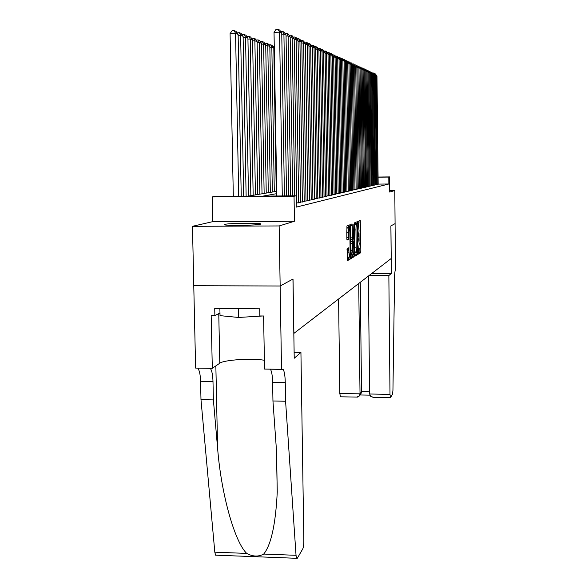 <?xml version="1.0" encoding="UTF-8"?>
<svg xmlns="http://www.w3.org/2000/svg" width="588" height="588" viewBox="0 0 588 588"><rect width="100%" height="100%" fill="white"/><g stroke="black" fill="none" stroke-linecap="round" stroke-linejoin="round"><path stroke-width="0.88" d="M358.143 253.127L358.312 254.178L360.65 252.766L360.848 251.032L360.275 220.449L357.93 221.426L357.783 222.646L357.93 223.719L358.379 223.609L359.062 230.952L357.96 237.897L358.107 238.963L358.57 238.824L359.209 243.653L358.143 253.127M260.477 224.212L260.55 223.793C257.757 222.786 228.453 223.256 224.748 224.373L224.623 224.836C227.615 225.843 257.478 225.322 260.477 224.212M347.221 248.533L347.324 260.756L350.294 259.007L350.514 257.154L349.919 224.792L346.942 226.005L346.846 238.485L347.074 240.095L348.383 239.485L348.544 232.414C348.566 229.21 348.809 227.585 349.265 227.534L349.86 231.819L350.11 252.105C350.088 255.354 349.845 257 349.375 257.044L348.537 247.864L347.221 248.533M294.125 352.3L300.931 352.381L294.221 358.239L292.956 279.065L280.131 286.025L193.797 285.702L192.46 226.314L279.146 225.946L280.16 286.011L193.768 285.717L195.62 368.088L212.305 368.323L211.173 315.594L214.877 315.624L214.73 308.531L259.712 308.825L259.845 315.962L263.593 315.991L264.549 369.073L281.534 369.323L280.131 286.025L293.022 279.028L293.89 333.396L391.196 258.514L390.888 225.91L395.107 223.616L390.91 225.895L391.358 273.391L388.852 275.581L389.998 394.357L390.498 397.635L392.541 394.107L392.946 390.336L394.548 279.939C394.563 274.265 394.864 270.892 395.467 269.804L394.805 190.497L389.719 192.055L389.579 176.907L388.8 177.069L388.866 183.993L296.308 207.116L296.131 195.841L294.044 196.26L212.18 196.921L214.943 196.495L247.651 196.23L276.728 191.291M279.146 225.946L294.441 221.264L294.044 196.26M354.623 254.722L354.873 256.25L357.563 254.626L357.769 252.855L357.181 221.742L354.476 222.867L354.263 224.638L354.623 254.722M350.97 257.573L352.308 256.772L354.005 256.772L351.198 258.463M350.58 225.498L352.263 225.491L352.043 223.903L350.786 224.403L350.566 226.218L351.154 258.455M352.263 225.491L352.41 237.839L352.624 239.404L353.462 239.015L353.851 224.307L354.005 256.772M394.805 190.497L389.704 190.541M376.379 184.507L378.157 184.264L376.959 75.948L375.247 75.58M374.652 184.911L376.467 184.661L375.24 75.176L373.49 74.801M372.88 185.316L374.74 185.066L373.483 74.382L371.697 74.007M371.072 185.742L372.88 185.477M369.22 186.168L371.16 185.904L369.852 72.75L367.985 72.353M367.331 186.609L369.22 186.337M365.398 187.058L367.331 186.778M363.413 187.521L365.493 187.234L364.09 70.163L362.09 69.737M361.385 187.991L363.413 187.697M359.312 188.469L361.392 188.175M357.188 188.961L359.422 188.66L357.916 67.385L355.762 66.929M355.012 189.468L357.188 189.152M352.785 189.983L355.012 189.667M350.499 190.512L352.785 190.189M348.155 191.056L350.617 190.725L348.956 63.357L346.582 62.857M345.751 191.614L348.272 191.269L346.575 62.284L344.134 61.769M343.282 192.188L345.751 191.835M340.753 192.776L343.282 192.416M338.151 193.379L340.753 193.004M335.483 193.996L338.159 193.614M332.742 194.635L335.483 194.238M329.927 195.282L332.742 194.885M327.024 195.958L329.927 195.539M324.047 196.649L327.031 196.223M320.982 197.355L324.047 196.921M317.821 198.09L320.982 197.634M314.573 198.84L317.829 198.376M311.221 199.619L314.573 199.141M307.767 200.412L311.228 199.92M304.209 201.236L307.774 200.729M300.534 202.088L304.216 201.566M296.742 202.963L300.541 202.426M296.249 203.477L296.749 203.316M388.866 183.993L378.077 184.095M294.441 221.264L212.702 221.654L192.46 226.314M212.702 221.654L212.18 196.921M276.772 193.643L263.012 196.105L296.131 195.841M388.8 177.069L378.003 177.179M378.003 177.032L389.579 176.907M358.923 226.115L358.827 221.059M358.143 253.288L359.011 252.774L359.187 248.555M359.099 241.271L359.011 233.414M355.777 224.16L355.711 222.352M354.652 255.376L355.902 254.626L356.108 252.649M357.291 252.472L357.129 225.241L356.982 224.16L356.629 224.293C356.196 224.807 355.968 226.681 355.961 229.915L356.174 247.805L356.82 252.649L357.291 252.472M354.307 228.188L354.961 224.3L356.96 224.153M354.564 249.496L355.328 252.649M350.713 238.206L350.918 239.412L352.631 239.412M352.337 239.404L352.359 241.367M352.521 254.758L354.219 254.964M352.565 250.635L353.123 254.758C353.572 254.707 353.807 253.09 353.829 249.922L353.491 241.367L352.697 241.771L352.477 243.586L352.565 250.635L350.86 250.635M350.867 251.23L351.573 254.758M351.822 241.367L353.491 241.367M350.771 243.219L350.992 241.778L351.786 241.367M352.308 256.772L352.521 254.964M347.802 257.044L347.016 249.555M349.118 227.534L347.53 227.541C347.067 227.593 346.824 229.217 346.802 232.422L348.544 232.414M346.846 238.485L346.802 232.422M348.427 227.534L348.353 225.424M347.133 259.859L348.566 259.007L348.787 257.044M377.231 184.478L376.107 75.565L375.166 73.801L376.959 75.948M374.38 73.823L375.166 73.801M237.736 225.388L247.445 225.219M219.883 308.56L220.03 315.646L238.566 317.461L262.726 315.984M238.397 308.685L238.566 317.461M250.635 225.094L234.538 225.373M338.592 298.998L339.82 393.49L360.018 393.835L361.532 391.711L369.624 391.851M358.731 283.497L360.018 393.835L359.466 395.915L360.988 393.769L361.532 391.711L360.268 282.314M391.358 273.391L371.91 273.354M388.852 275.581L369.073 275.537M368.345 276.095L369.646 394.004L389.998 394.357M340.437 396.79L339.82 393.49M373.917 397.385L370.771 396.466L369.646 394.004M356.835 397.084L359.466 395.915M300.931 352.381L303.849 540.423C303.842 544.422 303.489 547.23 302.783 548.839L297.315 558.269L296.595 558.306L296.036 555.307L285.584 401.236L285.276 382.619C285.106 375.835 284.394 371.418 283.137 369.382L281.534 369.323M216.458 555.197L215.561 555.16L214.818 552.183L200.986 399.671L213.385 399.899L217.597 448.115C221.095 493.766 234.73 542.158 246.732 553.411C252.803 556.689 258.47 556.902 263.711 554.065C271.134 544.87 275.647 524.202 277.249 492.075L276.411 449.577L272.95 401.001L272.626 382.413C272.45 375.644 271.7 371.234 270.384 369.198L270.355 369.161M272.95 401.001L285.584 401.236M200.986 399.671L200.574 381.252C200.354 374.541 199.406 370.175 197.744 368.154L197.708 368.117M210.225 368.294L210.261 368.331C211.864 370.359 212.775 374.732 212.988 381.45L213.385 399.899M212.305 368.323L219.794 363.208C224.006 359.863 251.399 358.085 264.394 360.253M214.877 315.624L219.978 312.948M375.519 184.882L374.365 74.779L373.424 73.008L375.24 75.176M372.616 73.022L373.424 73.008M373.77 185.293L372.594 73.985L371.638 72.184L373.483 74.382M370.815 72.206L371.638 72.184M371.983 185.712L370.778 73.169L369.859 73.191M372.88 185.499L371.69 73.581L370.778 73.169L369.815 71.354L371.69 73.581M368.97 71.376L369.815 71.354M370.153 186.139L368.919 72.331L367.948 70.501L369.852 72.75M367.088 70.516L367.948 70.501M368.279 186.58L367.022 71.479L366.059 71.501M369.22 186.359L367.978 71.905L367.022 71.479L366.037 69.627L367.978 71.905M365.163 69.649L366.037 69.627M366.368 187.028L365.082 70.604L364.097 70.633M367.331 186.8L366.059 71.045L365.082 70.604L364.09 68.73L366.059 71.045M363.193 68.752L364.09 68.73M364.413 187.484L363.09 69.715L362.09 67.818L364.09 70.163M361.172 67.84L362.09 67.818M362.406 187.954L361.061 68.796L360.032 68.825M363.421 187.719L362.083 69.259L361.061 68.796L360.047 66.878L362.083 69.259M359.106 66.907L360.047 66.878M360.363 188.439L358.974 67.863L357.923 67.892M361.392 188.197L360.025 68.333L358.974 67.863L357.952 65.922L360.025 68.333M356.989 65.944L357.952 65.922M358.261 188.932L356.842 66.907L355.814 64.945L357.916 67.385M354.829 64.967L355.814 64.945M356.108 189.432L354.66 65.922L353.55 65.952M357.188 189.182L355.755 66.415L354.66 65.922L353.616 63.938L355.755 66.415M352.609 63.96L353.616 63.938M353.91 189.953L352.418 64.915L351.286 64.945M355.012 189.689L353.55 65.422L352.418 64.915L351.367 62.909L353.55 65.422M350.33 62.931L351.367 62.909M351.646 190.483L350.125 63.886L348.963 63.916M352.785 190.211L351.279 64.401L350.125 63.886L349.059 61.85L349.875 62.225L351.279 64.401M348 61.88L349.059 61.85M349.338 191.019L347.773 62.828L346.7 60.77L347.53 61.152L348.956 63.357M345.612 60.792L346.7 60.77M346.964 191.578L345.354 61.74L344.274 59.66L345.127 60.05L346.575 62.284M343.157 59.689L344.274 59.66M344.524 192.151L342.885 60.63L341.628 60.66M345.751 191.864L344.127 61.189L342.885 60.63L341.782 58.521L342.664 58.918L344.127 61.189M340.643 58.55L341.782 58.521M342.025 192.739L340.342 59.484L339.048 59.52M343.289 192.445L341.621 60.057L340.342 59.484L339.232 57.352L340.129 57.764L341.621 60.057M338.056 57.381L339.232 57.352M339.467 193.334L337.733 58.315L336.409 58.344M340.753 193.033L339.041 58.903L337.733 58.315L336.608 56.147L337.534 56.573L339.041 58.903M335.403 56.176L336.608 56.147M336.828 193.959L335.05 57.11L333.69 57.139M338.159 193.643L336.395 57.712L335.05 57.11L333.918 54.912L334.866 55.353L336.395 57.712M332.676 54.949L333.918 54.912M334.124 194.591L332.293 55.867L330.897 55.904M335.491 194.268L333.683 56.492L332.293 55.867L331.147 53.648L332.124 54.096L333.683 56.492M329.875 53.684L331.147 53.648M331.345 195.245L329.464 54.596L328.031 54.633M332.742 194.915L330.89 55.235L329.464 54.596L328.302 52.347L329.309 52.81L330.89 55.235M327.001 52.383L328.302 52.347M328.486 195.914L326.553 53.288L325.076 53.324M329.927 195.576L328.016 53.949L326.553 53.288L325.377 51.009L326.413 51.479L328.016 53.949M324.039 51.046L325.377 51.009M325.554 196.605L323.562 51.942L322.04 51.979M327.031 196.252L325.068 52.619L323.562 51.942L322.371 49.635L323.437 50.12L325.068 52.619M320.997 49.671L322.371 49.635M322.525 197.311L320.482 50.561L318.916 50.597M324.047 196.951L322.033 51.252L320.482 50.561L319.277 48.216L320.372 48.716L322.033 51.252M317.858 48.253L319.277 48.216M319.416 198.038L317.307 49.135L315.697 49.172M320.982 197.671L318.902 49.848L317.307 49.135L316.094 46.753L317.219 47.268L318.902 49.848M314.631 46.797L316.094 46.753M274.309 48.745L273.824 48.76M272.729 46.356L274.273 46.312M316.212 198.788L314.043 47.665L312.382 47.709M317.829 198.413L315.69 48.4L314.043 47.665L312.809 45.254L313.97 45.783L315.69 48.4M311.309 45.298L312.809 45.254M274.309 191.703L271.832 47.216L273.81 47.966L276.25 191.372M268.738 44.835L270.642 44.784L271.832 47.216L269.841 47.268M270.642 44.784L272.031 45.32L273.81 47.966M312.912 199.567L310.677 46.151L308.965 46.195M314.573 199.178L312.368 46.915L310.677 46.151L309.428 43.703L310.626 44.254L312.368 46.915M307.884 43.747L309.428 43.703M270.333 192.379L267.79 45.68L269.826 46.452L272.34 192.041M264.622 43.269L266.577 43.211L267.79 45.68L265.732 45.739M266.577 43.211L268.018 43.769L269.826 46.452M309.516 200.361L307.208 44.592L305.444 44.637M311.228 199.964L308.957 45.379L307.208 44.592L305.944 42.108L307.179 42.674L308.957 45.379M304.356 42.152L305.944 42.108M266.239 193.077L263.615 44.1L265.717 44.894L268.304 192.724M260.388 41.675L262.395 41.594L263.615 44.1L261.491 44.159M262.395 41.594L263.872 42.167L265.717 44.894M306.01 201.184L303.629 42.983L301.813 43.034M307.774 200.773L305.429 43.791L303.629 42.983L302.35 40.462L303.621 41.05L305.429 43.791M300.711 40.513L302.35 40.462M262.02 193.79L259.308 42.461L261.476 43.284L264.144 193.43M256.023 40.028L258.073 39.918L259.308 42.461L257.118 42.527M258.073 39.918L259.602 40.513L261.476 43.284M302.394 202.037L299.939 41.322L298.057 41.373M304.216 201.603L301.798 42.16L299.939 41.322L298.645 38.764L299.954 39.367L301.798 42.16M296.955 38.815L298.645 38.764M257.662 194.532L254.861 40.778L257.103 41.63L259.859 194.158M251.51 38.33L253.612 38.198L254.861 40.778L252.605 40.844M253.612 38.198L255.192 38.808L257.103 41.63M298.66 202.911L296.124 39.609L294.184 39.661M300.541 202.47L298.043 40.469L296.124 39.609L294.816 37.015L296.168 37.632L298.043 40.469M293.067 37.066L294.816 37.015M253.163 195.297L250.275 39.036L252.59 39.918L255.435 194.915M246.857 36.581L249.011 36.419L250.275 39.036L247.938 39.102M249.011 36.419L250.635 37.044L252.59 39.918M294.684 195.848L292.185 37.838L290.185 37.897M296.749 203.36L294.169 38.735L292.185 37.838L290.862 35.206L292.265 35.846L294.169 38.735M289.061 35.258L290.862 35.206M248.518 196.083L245.534 37.242L247.923 38.146L250.863 195.686M242.05 34.773L244.255 34.574L245.534 37.242L243.123 37.309M244.255 34.574L245.938 35.229L247.923 38.146M290.685 195.885L288.12 36.008L286.047 36.074M292.699 195.87L290.171 36.934L288.12 36.008L286.782 33.332L288.223 33.994L290.171 36.934M284.915 33.391L286.782 33.332M243.704 196.267L240.632 35.383L243.101 36.316L246.137 196.245M237.074 32.899L239.338 32.671L240.632 35.383L238.133 35.449M239.338 32.671L241.073 33.347L243.101 36.316M286.554 195.914L283.916 34.119L281.77 34.185M288.635 195.9L286.033 35.074L283.916 34.119L282.556 31.399L284.048 32.083L286.033 35.074M280.63 31.458L282.556 31.399M238.728 196.304L235.56 33.457L238.118 34.427L241.242 196.282M230.092 33.619L232.069 30.774L234.252 30.708L235.56 33.457L230.092 33.619L233.318 196.348M234.252 30.708L236.053 31.399L238.118 34.427M282.284 195.951L279.565 32.164L274.03 32.325L276.808 195.995M284.438 195.936L281.755 33.148L279.565 32.164L278.19 29.4L279.734 30.106L281.755 33.148M274.03 32.325L275.978 29.466L278.19 29.4M358.041 238.809L358.437 238.809M357.871 223.594L358.261 223.594M358.878 221.985L360.51 221.977M359.217 251.032L360.848 251.032M359.011 252.774L360.65 252.766M355.762 223.3L357.423 223.293M356.115 252.855L357.769 252.855M355.902 254.626L357.563 254.626M354.961 224.3L356.629 224.293M354.329 229.923L355.961 229.915M354.542 247.805L356.174 247.805M350.705 237.846L352.41 237.839M350.992 241.778L352.697 241.771M350.779 243.586L352.477 243.586M347.023 249.444L348.757 249.444M347.052 252.847L348.794 252.847M346.869 237.64L348.611 237.633M346.905 239.485L348.383 239.485M348.412 226.402L350.139 226.395M348.787 257.154L350.514 257.154M348.566 259.007L350.294 259.007M272.626 382.413L285.276 382.619M212.988 381.45L200.574 381.252M214.818 552.183L246.732 553.411M263.711 554.065L296.036 555.307M217.597 448.115L215.855 365.898M218.758 313.588L219.794 363.208M355.152 252.649L356.82 252.649M350.918 239.412L352.624 239.404M351.426 254.758L353.123 254.758M347.64 257.044L349.375 257.044M390.351 397.679L372.873 397.37M360.135 394.967L369.852 395.136M357.629 397.098L340.29 396.79M277.249 492.075L276.551 451.68M210.261 368.331L197.744 368.154M270.384 369.198L283.137 369.382M215.561 555.16L296.595 558.306"/></g></svg>

